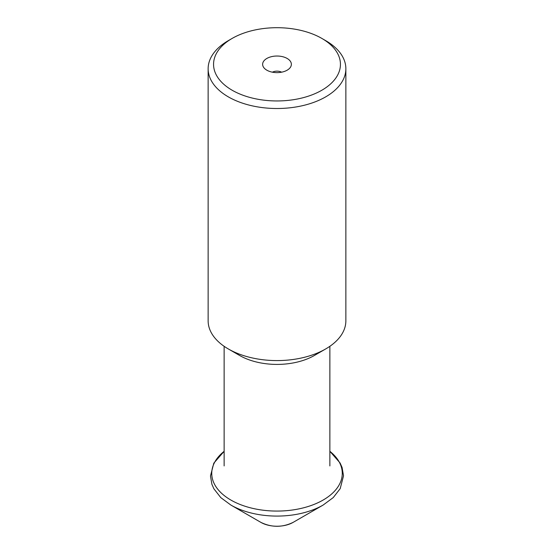 <?xml version="1.0" encoding="UTF-8"?>
<svg xmlns="http://www.w3.org/2000/svg" width="554" height="554" viewBox="0 0 554 554"><rect width="100%" height="100%" fill="white"/><g stroke="black" fill="none" stroke-linecap="round" stroke-linejoin="round"><path stroke-width="0.83" d="M293.114 522.38C282.374 527.581 271.626 527.581 260.886 522.38L230.859 505.047A65.254 37.672 180 0 0 323.141 505.047L333.252 497.575L340.184 488.656L343.522 475.831L342.088 467.486L340.108 463.012L329.865 451.295A65.254 37.672 0 0 1 319.333 502.069A65.254 37.672 0 0 1 230.859 500.04A65.254 37.672 0 0 1 224.135 451.316L213.816 463.158L210.478 475.976L211.912 484.328L213.892 488.801L220.811 497.637L230.859 505.047L260.886 522.38A22.79 13.158 0 0 0 293.114 522.38L323.141 505.047M208.138 68.751L208.138 320.828A68.862 39.756 0 0 0 228.31 348.944L228.31 348.944A68.862 39.756 0 0 0 325.69 348.944A68.862 39.756 0 0 0 345.862 320.828L345.862 68.751A68.862 39.756 180 0 1 325.69 96.867A68.862 39.756 180 0 1 228.31 96.867A68.862 39.756 180 0 1 208.138 68.751A68.862 39.756 180 0 1 228.31 40.643L232.14 38.427A63.44 36.626 180 0 1 321.86 38.427L325.69 40.643A68.862 39.756 180 0 1 345.862 68.751M325.69 40.643L321.86 38.427A63.44 36.626 180 0 1 321.86 90.226A63.44 36.626 180 0 1 232.14 90.226A63.44 36.626 180 0 1 232.14 38.427M266.841 70.192A14.369 8.296 0 0 0 290.116 67.713A14.369 8.296 0 0 0 287.159 58.461A14.369 8.296 0 0 0 268.849 57.491A14.369 8.296 0 0 0 263.884 67.713A14.369 8.296 0 0 0 266.841 70.192M281.598 72.186A6.78 3.913 0 0 0 272.402 72.186M228.31 348.944L239.619 355.474L228.31 348.944M325.69 348.944L314.381 355.474A52.865 30.518 180 0 1 239.619 355.474M224.135 465.928L224.135 346.305M329.865 465.928L329.865 346.305"/></g></svg>
